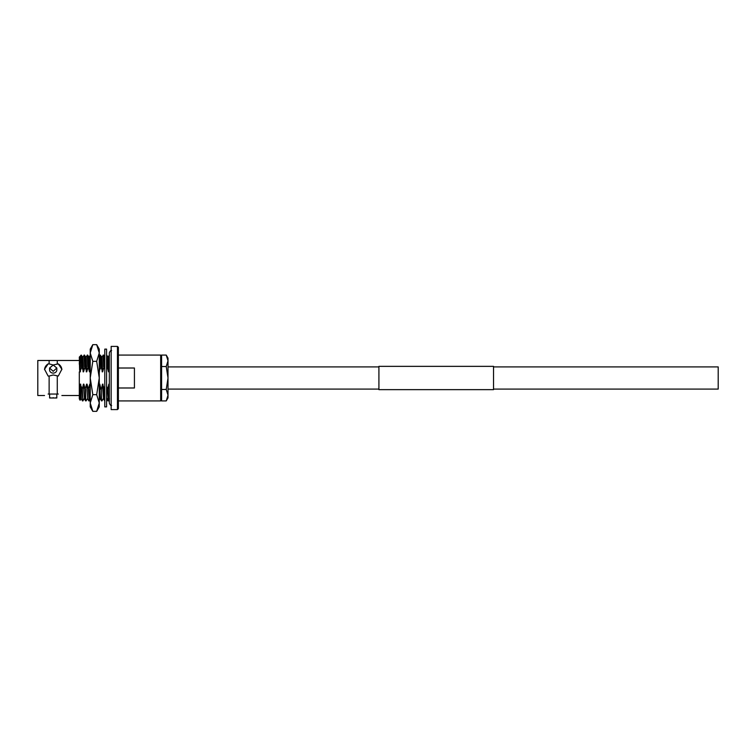 <?xml version="1.0" encoding="UTF-8"?>
<svg xmlns="http://www.w3.org/2000/svg" width="756" height="756" viewBox="0 0 756 756"><rect width="100%" height="100%" fill="white"/><g stroke="black" fill="none" stroke-linecap="round" stroke-linejoin="round"><path stroke-width="1.13" d="M493.536 366.906L718.2 366.906L718.2 389.094L493.536 389.094M58.288 394.046C62.994 395.908 62.994 395.908 58.288 394.046C62.994 395.908 62.994 395.908 58.288 394.046L49.131 394.046L49.131 376.053L53.203 374.976L58.288 376.053L61.869 369.24L58.288 363.901L53.203 364.968L49.131 363.901L49.131 360.489L57.276 360.489L57.276 363.901M53.203 371.3L49.594 368.002L53.203 365.044L56.813 368.002L53.203 371.3M49.594 368.002L49.594 369.977A3.61 3.128 0 0 0 53.203 373.105A3.61 3.128 0 0 0 56.813 369.977L56.813 368.002M50.633 397.826L49.594 397.987L49.594 394.046M53.203 397.665C48.545 398.015 48.545 398.015 53.203 397.665C57.862 398.015 57.862 398.015 53.203 397.665M160.678 355.074L160.678 400.926L161.595 400.009L161.595 355.991L160.678 355.074L118.38 355.074L118.38 347.325L118.38 408.675L118.38 387.989L134.426 387.989L134.426 368.011L118.38 368.011L118.38 387.989M117.463 346.409L117.463 409.591L111.16 409.591L111.16 346.409L117.463 346.409L118.38 347.325M44.538 395.511L37.8 395.511L37.8 360.489L49.131 360.489M48.119 394.046C43.423 395.908 43.423 395.908 48.119 394.046C43.423 395.908 43.423 395.908 48.119 394.046L49.131 394.046M57.276 394.046L57.276 376.053M79.928 371.848L79.314 357.087L81.327 355.093L81.837 366.783L79.928 371.848L79.314 357.125L79.607 370.308M80.476 362.889C80.797 351.493 81.119 352.787 81.44 366.783M81.327 355.093L82.48 357.097L84.502 355.093L84.88 361.793L85.012 366.783L83.566 371.848L81.837 366.783M84.086 355.074L84.615 366.783M84.502 355.093L85.664 357.097L87.677 355.093L88.055 361.793L88.197 366.783L86.742 371.848L85.012 366.783M87.261 355.074L87.79 366.783M99.263 356.274L100.387 355.093L100.907 366.783L98.998 371.848M99.972 355.074L100.501 366.783M100.387 355.093L101.55 357.097L103.563 355.093L103.941 361.793L104.082 366.783L102.627 371.848L100.907 366.783M103.147 355.074L103.676 366.783M106.577 355.074L107.257 366.783L106.577 367.907M106.577 357.796L106.861 366.783M106.577 386.278L107.777 389.217L108.316 400.926L109.488 398.903M107.38 389.217L108.316 400.926M101.427 389.217L101.54 400.907L101.427 389.217L102.476 384.152L104.602 389.217L104.772 395.208M104.205 389.217L104.734 400.926M101.54 400.907L100.378 398.903L100 392.789L99.754 384.152L101.02 389.217M88.717 389.217L89.265 400.907L88.31 389.217L89.766 384.152L90.238 397.779M85.541 389.217L85.674 400.926L85.135 389.217L86.59 384.152L87.687 398.913M79.805 386.59L79.314 384.152L79.314 398.913L80.098 400.264L80.231 384.152L82.357 389.217L82.895 400.926L84.077 398.903M81.96 389.217L82.895 400.926M79.314 384.152L79.314 371.848M80.231 384.152L81.336 398.913M82.48 357.097L83.113 371.848M82.357 389.217L83.406 384.152L84.511 398.913M85.664 357.097L86.288 371.848M90.418 355.093L88.821 357.087L89.463 371.848L88.197 366.783M99.263 384.35L100.397 398.913M101.55 357.097L102.173 371.848M102.476 384.152L103.572 398.913M104.772 369.249L104.082 366.783M104.602 389.217L104.772 388.565M109.488 355.093L107.881 357.087L108.524 371.848L107.257 366.783M107.777 389.217L108.826 384.152L109.327 398.025M79.314 364.222C79.673 352.967 80.032 355.509 80.391 371.848M80.694 384.152L81.317 398.903L82.48 400.907M82.924 357.087L83.566 371.848M83.406 384.152L84.492 398.903L85.655 400.907M86.099 357.087L86.742 371.848M83.869 384.152L85.135 389.217M86.59 384.152L87.668 398.903L88.83 400.907M89.274 357.087L89.463 371.848M87.044 384.152L88.31 389.217M90.238 369.967L89.926 371.848M89.766 384.152L90.238 384.889M99.263 365.12L99.452 371.848M101.984 357.087L102.627 371.848M102.929 384.152L103.553 398.903L104.715 400.907M106.577 397.609L107.891 400.907M108.344 357.087L108.524 371.848M109.327 369.864L108.987 371.848M108.826 384.152L109.327 385.636M49.131 363.901L48.119 363.901A8.666 7.503 0 0 0 44.547 369.608M48.119 363.901L44.538 369.24L48.119 376.053L49.131 376.053M61.86 369.608A8.666 7.503 0 0 0 58.288 363.901M56.813 394.046L56.813 397.987L55.727 397.826M168.012 360.801L168.012 358.146L166.235 355.074L168.012 360.801L166.235 366.537L168.012 378L168.012 360.801L166.235 355.074L161.595 355.074M161.595 389.463L166.235 389.463L168.012 378L168.012 395.199L166.235 400.926L161.595 400.926M166.235 400.926L168.012 397.854L168.012 395.199L166.235 389.463M161.595 366.537L166.235 366.537M92.818 411.349L90.238 403.014L90.238 406.879L92.818 411.349L96.683 411.349L99.263 403.014L96.683 394.679L92.818 394.679L90.238 378L92.818 361.321L96.683 361.321L99.263 378L96.683 394.679M92.818 361.321L90.238 352.986L90.238 403.014L92.818 394.679M92.818 344.651L90.238 349.121L90.238 352.986L92.818 344.651L96.683 344.651L99.263 352.986L96.683 361.321M96.683 411.349L99.263 406.879L99.263 349.121L96.683 344.651M104.772 406.879L104.772 349.121L106.577 349.121L106.577 406.879L104.772 406.879M378.917 389.642L378.917 366.358L493.536 366.358L493.536 389.642L378.917 389.642M378.917 366.906L168.012 366.906M378.917 389.094L168.012 389.094M117.463 409.591L118.38 408.675M160.678 400.926L118.38 400.926M79.314 395.511L61.869 395.511M80.108 400.264L80.892 398.903M87.677 355.093L88.839 357.097M86.089 400.907L87.252 398.903M89.265 400.907L90.427 398.903M98.8 400.907L99.962 398.903M103.563 355.093L104.725 357.097M101.975 400.907L103.137 398.903M106.738 355.093L107.9 357.097M79.314 360.489L57.276 360.489M56.813 397.987L49.594 397.987M111.614 405.509C111.009 405.944 110.244 405.178 109.327 403.213L109.327 352.787C110.244 350.822 111.009 350.056 111.614 350.491"/></g></svg>
